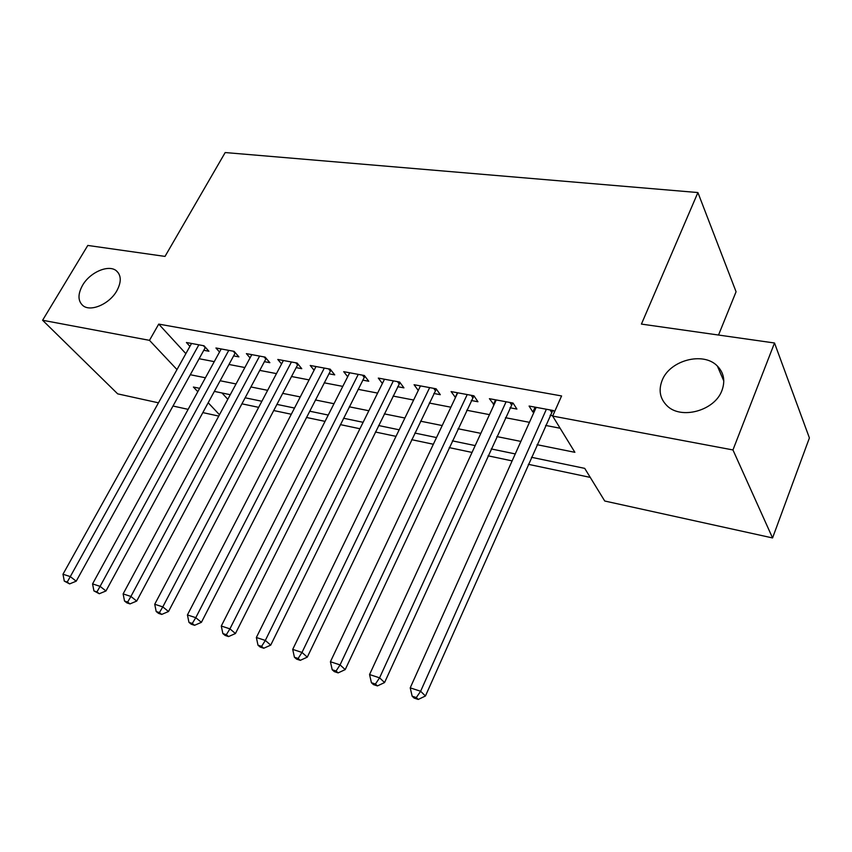 <?xml version="1.0" encoding="UTF-8"?>
<svg xmlns="http://www.w3.org/2000/svg" width="852" height="852" viewBox="0 0 852 852"><rect width="100%" height="100%" fill="white"/><g stroke="black" fill="none" stroke-linecap="round" stroke-linejoin="round"><path stroke-width="1.28" d="M116.788 290.883C109.514 303.972 90.813 312.13 83.049 305.719C77.809 301.075 77.649 294.249 82.591 285.26C89.971 272.267 108.534 264.205 116.319 270.744C121.389 275.271 121.548 281.991 116.788 290.883M721.974 390.386C714.828 410.802 680.854 419.993 666.946 405.669C659.991 398.683 658.372 390.301 662.089 380.535C669.534 360.332 703.379 351.216 717.395 366.072C723.87 372.793 725.393 380.897 721.974 390.386M718.524 335.038L736.075 291.757L697.905 192.552L225.184 152.551L165.011 256.409L87.799 245.44L42.6 320.256L149.483 340.342L176.982 369.576M697.905 192.552L641.428 324.09L774.511 342.994L809.4 437.939L772.562 537.942L604.739 501.019L584.717 468.366L531.456 457.29M241.883 403.816L258.657 407.352M273.662 410.526L291.309 414.253M306.464 417.459L325.038 421.378M340.374 424.615L359.917 428.748M375.423 432.017L395.999 436.362M411.676 439.675L433.359 444.254M449.206 447.609L472.04 452.433M488.068 455.809L512.137 460.9M528.336 464.319L590.255 477.397M218.762 416.095L202.819 412.592M188.132 409.354L172.977 406.021M158.461 402.826L117.672 393.858L42.6 320.256M203.766 350.278L208.921 351.248L204.033 345.784L186.428 342.515L189.911 346.359M233.597 355.88L238.911 356.882L234.098 351.354L215.939 347.989L219.528 352.036M264.365 361.663L269.85 362.686L265.11 357.105L246.388 353.633L250.062 357.893M296.102 367.617L301.768 368.682L297.124 363.037L277.795 359.459L281.565 363.953M328.872 373.772L334.719 374.869L330.182 369.161L310.224 365.465L314.09 370.237M362.718 380.12L368.756 381.259L364.326 375.498L343.707 371.674L347.68 376.733M397.692 386.691L403.933 387.862L399.631 382.037L378.309 378.086L382.378 383.464M433.86 393.475L440.314 394.689L436.139 388.81L414.083 384.721L418.257 390.461M471.262 400.504L477.951 401.75L473.925 395.807L451.102 391.579L455.469 397.533M509.997 407.767L516.908 409.067L513.042 403.06L489.41 398.683L494.032 404.775M221.989 392.974L227.793 399.29M537.058 444.691L574.876 452.316L552.66 416.074L561.585 395.946L158.728 324.101L185.853 353.644M199.112 358.724L214.267 361.642M228.943 364.464L244.875 367.531M259.711 370.386L276.463 373.613M291.459 376.499L309.084 379.896M324.229 382.814L342.781 386.382M358.096 389.332L377.606 393.091M393.081 396.073L413.625 400.025M429.27 403.039L450.889 407.203M466.704 410.249L489.474 414.636M505.46 417.704L529.454 422.326M545.61 425.436L560.115 428.236M554.46 412.017L553.587 410.579L529.092 406.042L532.883 412.07L533.97 412.272M550.104 415.297L552.788 415.797M774.511 342.994L732.954 449.941L772.562 537.942M158.728 324.101L149.483 340.342M552.66 416.074L732.954 449.941M190.273 374.72L205.428 377.777M220.104 380.737L236.047 383.954M250.882 386.946L267.645 390.333M282.64 393.358L300.277 396.915M315.432 399.971L333.995 403.72M349.309 406.809L368.852 410.749M384.337 413.88L404.902 418.023M420.558 421.186L442.209 425.553M458.035 428.748L480.847 433.348M496.844 436.575L520.881 441.421M199.645 388.331L193.404 387.042L197.802 391.707M208.165 402.73L219.475 414.754M515.258 453.924L491.21 448.929M475.192 445.596L452.359 440.857M436.522 437.566L414.849 433.061M399.183 429.802L378.607 425.531M363.112 422.304L343.569 418.247M328.244 415.062L309.681 411.197M294.515 408.055L276.868 404.38M261.873 401.271L245.099 397.777M230.264 394.7L214.321 391.387M535.099 407.149L532.883 412.07M495.598 399.833L493.372 404.647M457.449 392.761L455.213 397.479M546.388 409.248L420.622 691.26L410.217 687.852L536.174 407.352M552.778 410.43L425.446 695.988L420.622 691.26L416.308 697.564L412.155 696.191L414.104 698.065L418.257 699.449L416.308 697.564M418.257 699.449L425.446 695.988M410.217 687.852L412.155 696.191M506.099 401.771L379.577 677.83L369.555 674.55L496.247 399.95M512.659 402.996L384.572 682.548L379.577 677.83L375.423 684.039L371.419 682.718L373.432 684.593L377.436 685.913L375.423 684.039M377.436 685.913L384.572 682.548M369.555 674.55L371.419 682.718M467.215 394.572L340.065 664.901L330.416 661.738L457.705 392.804M473.925 395.818L345.209 669.608L340.065 664.901L336.061 671.014L332.205 669.736L334.282 671.61L338.127 672.888L336.061 671.014M338.127 672.888L345.209 669.608M330.416 661.738L332.205 669.736M429.664 387.607L302.002 652.44L292.705 649.394L420.473 385.903M436.33 389.076L307.284 657.148L302.002 652.44L298.136 658.468L294.419 657.243L296.549 659.107L300.266 660.343L298.136 658.468M300.266 660.343L307.284 657.148M292.705 649.394L294.419 657.243M393.368 380.876L265.323 640.438L256.356 637.498L384.486 379.236M400.003 382.537L270.723 645.124L265.323 640.438L261.585 646.38L257.996 645.188L260.18 647.051L263.758 648.244L261.585 646.38M263.758 648.244L270.723 645.124M256.356 637.498L257.996 645.188M358.277 374.369L229.933 628.861L221.286 626.028L349.682 372.782M364.88 376.211L235.45 633.537L229.933 628.861L226.323 634.708L222.862 633.568L225.088 635.422L228.538 636.572L226.323 634.708M228.538 636.572L235.45 633.537M221.286 626.028L222.862 633.568M324.314 368.075L195.779 617.679L187.429 614.942L315.996 366.541M330.906 370.077L201.402 622.343L195.779 617.679L192.286 623.451L188.952 622.343L191.21 624.197L194.544 625.304L192.286 623.451M194.544 625.304L201.402 622.343M187.429 614.942L188.952 622.343M291.448 361.983L162.796 606.89L154.723 604.249L283.397 360.492M298.019 364.134L168.504 611.523L162.796 606.89L159.42 612.577L156.193 611.512L158.493 613.355L161.71 614.42L159.42 612.577M161.71 614.42L168.504 611.523M154.723 604.249L156.193 611.512M259.615 356.083L130.92 596.453L123.125 593.897L251.809 354.634M266.175 358.362L136.714 601.075L130.92 596.453L127.651 602.066L124.53 601.033L126.863 602.875L129.983 603.908L127.651 602.066M129.983 603.908L136.714 601.075M123.125 593.897L124.53 601.033M228.762 350.364L100.099 586.368L92.559 583.897L221.2 348.969M235.333 352.771L105.968 590.968L100.099 586.368L96.936 591.906L93.922 590.905L99.29 593.737L96.936 591.906M99.29 593.737L105.968 590.968M92.559 583.897L93.922 590.905M198.857 344.826L70.29 576.612L62.984 574.227L191.53 343.462M205.417 347.339L76.211 581.192L70.29 576.612L67.212 582.076L64.294 581.107L69.598 583.897L67.212 582.076M69.598 583.897L76.211 581.192M62.984 574.227L64.294 581.107M550.104 409.929L551.489 412.198M509.943 402.485L511.381 404.721M471.167 395.296L472.668 397.511M433.7 388.352L435.265 390.546M397.501 381.643L399.109 383.815M362.483 375.157L364.134 377.298M328.606 368.873L330.299 370.993M295.804 362.792L297.529 364.89M264.024 356.903L265.792 358.98M233.235 351.194L235.024 353.25M203.372 345.656L205.204 347.701M717.395 366.072L723.795 380.982M116.319 270.744L118.62 273.268"/></g></svg>
